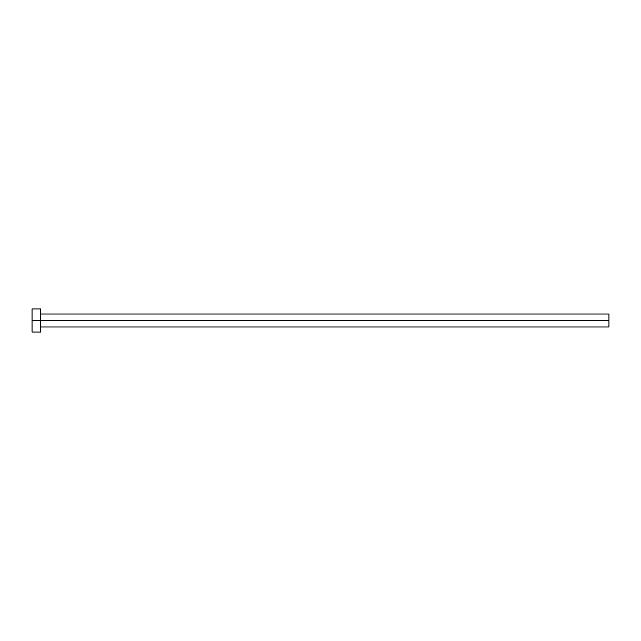 <?xml version="1.0" encoding="UTF-8"?>
<svg xmlns="http://www.w3.org/2000/svg" width="641" height="641" viewBox="0 0 641 641"><rect width="100%" height="100%" fill="white"/><g stroke="black" fill="none" stroke-linecap="round" stroke-linejoin="round"><path stroke-width="0.96" d="M32.05 332.038L32.05 308.962L32.05 320.5L608.95 320.5L608.95 326.99L608.95 320.5L32.05 320.5L32.05 332.038L40.703 332.038L40.703 308.962L40.703 332.038M608.95 320.5L608.95 314.01L608.95 320.5M40.703 326.99L608.95 326.99M32.05 308.962L40.703 308.962M40.703 314.01L608.95 314.01"/></g></svg>

